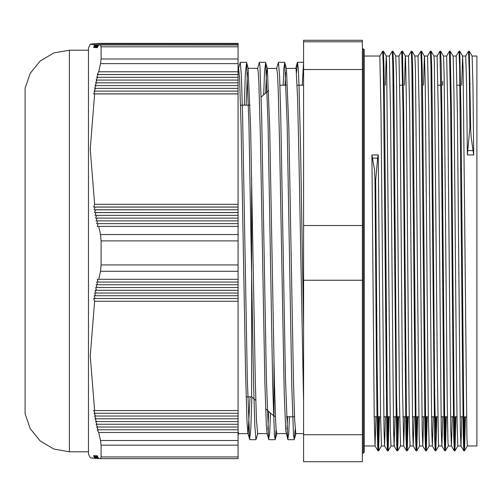 <?xml version="1.0" encoding="UTF-8"?>
<svg xmlns="http://www.w3.org/2000/svg" width="502" height="502" viewBox="0 0 502 502"><rect width="100%" height="100%" fill="white"/><g stroke="black" fill="none" stroke-linecap="round" stroke-linejoin="round"><path stroke-width="0.75" d="M25.1 88.226L25.1 413.773L30.214 428.733L40.204 440.988L53.827 449.008L69.389 451.794L69.389 50.206L53.827 52.992L40.204 61.012L30.214 73.267L25.1 88.226L25.1 381.57M238.08 271.281L238.08 264.93L101.109 264.93L100.513 271.281L238.08 271.281L238.08 282.049L98.154 282.049L97.262 279.281L98.731 279.307L100.513 271.281M101.109 264.93L101.109 240.916L238.08 240.916L238.08 234.534L100.513 234.534L98.731 226.427L97.262 226.402L98.154 223.66L96.685 223.635L97.595 220.893L96.133 220.867L97.062 218.125L95.6 218.1L96.541 215.358L95.079 215.327L96.039 212.584L94.583 212.559L95.556 209.817L94.1 209.792L95.091 207.05L93.642 207.025L94.646 204.283L90.228 149.094L94.646 93.912L93.642 93.887L95.091 91.144L94.1 91.119L95.556 88.377L94.583 88.346L96.039 85.604L95.079 85.578L96.541 82.836L95.6 82.811L97.062 80.069L96.133 80.044L97.595 77.302L96.685 77.277L98.154 74.534L97.262 74.503L98.731 71.761L100.513 63.654L238.08 63.654L238.08 58.96L101.109 58.96L101.109 46.78L238.08 46.78L238.08 45.017L98.731 44.942L97.262 47.684L98.154 44.916L96.685 47.659L97.595 44.885L96.133 47.627L97.062 44.86L95.6 47.602L96.541 44.835L95.079 47.577L96.039 44.81L94.583 47.552L95.556 44.778L94.1 47.521L95.091 44.753L93.642 47.495L94.646 44.728L90.228 44.182L88.477 47.947L88.477 454.053L90.228 457.818L94.646 458.332L93.642 455.59L95.091 458.357L94.1 455.615L95.556 458.382L94.583 455.64L96.039 458.414L95.079 455.672L96.541 458.439L95.6 455.697L97.062 458.464L96.133 455.722L97.595 458.489L96.685 455.747L98.154 458.521L97.262 455.778L98.731 458.546L100.513 458.621L238.08 458.621L238.08 456.971L101.109 456.971L100.538 458.621M101.109 456.971L101.109 445.136L238.08 445.136L238.08 456.971M238.08 445.136L238.08 440.518L100.513 440.518L101.109 445.136M100.513 440.518L98.731 432.486L97.262 429.718L98.154 429.75L96.685 426.976L97.595 427.007L96.133 424.234L97.062 424.265L95.6 421.492L96.541 421.523L95.079 418.75L96.039 418.781L94.583 416.007L95.556 416.039L94.1 413.265L95.091 413.297L93.642 410.523L94.646 410.554L90.228 355.899L94.646 301.244L93.642 298.477L95.091 298.502L94.1 295.734L95.556 295.76L94.583 292.992L96.039 293.017L95.079 290.25L96.541 290.275L95.6 287.508L97.062 287.533L96.133 284.766L97.595 284.791L96.685 282.024L98.154 282.049M100.513 234.534L101.109 240.916M101.109 58.96L100.513 63.654M100.513 45.017L101.109 46.78M90.228 44.182L94.646 43.668L238.08 43.668L238.08 44.916L98.731 44.942M96.02 43.618L238.08 43.668M96.522 43.586L238.08 43.561L97.043 43.561M97.583 43.536L238.08 43.586M98.141 43.511L238.08 43.511M238.08 43.454L98.731 43.454L238.08 43.479M100.557 43.379L238.08 43.379M238.08 240.916L238.08 264.93M238.08 46.78L238.08 58.96M95.091 43.643L238.08 43.643M95.556 43.618L238.08 43.618M98.154 44.916L238.08 45.017M97.595 44.885L238.08 44.885M97.062 44.86L238.08 44.86M96.541 44.835L238.08 44.835M238.08 44.81L96.039 44.81M94.646 44.728L238.08 44.728L95.091 44.753M95.556 44.778L238.08 44.778M98.731 71.761L238.08 71.761L238.08 77.277L96.685 77.277M238.08 74.534L98.154 74.534M95.091 91.144L238.08 91.144L238.08 93.912L94.646 93.912M238.08 93.887L93.642 93.887M238.08 77.277L238.08 82.811L95.6 82.811M238.08 80.069L97.062 80.069M95.556 88.377L238.08 88.377L238.08 91.144M238.08 91.119L94.1 91.119M238.08 82.811L238.08 88.346L94.583 88.346M95.079 85.578L238.08 85.604L96.039 85.604M238.08 74.503L97.262 74.503M238.08 77.302L97.595 77.302M238.08 80.044L96.133 80.044M238.08 82.836L96.541 82.836M98.154 223.66L238.08 223.66L238.08 226.427L98.731 226.427M238.08 226.402L97.262 226.402M97.595 220.893L238.08 220.893L238.08 223.66M238.08 223.635L96.685 223.635M97.062 218.125L238.08 218.125L238.08 220.893L96.133 220.867M96.541 215.358L238.08 215.358L238.08 218.125M238.08 218.1L95.6 218.1M94.646 204.283L238.08 204.283L238.08 215.327L95.079 215.327M238.08 212.584L96.039 212.584M95.556 209.817L238.08 209.792L94.1 209.792M238.08 207.05L95.091 207.05M238.08 212.559L94.583 212.559M238.08 207.025L93.642 207.025M95.091 298.502L238.08 298.502L238.08 301.244L94.646 301.244M238.08 282.049L238.08 287.533L97.062 287.533M95.556 295.76L238.08 295.76L238.08 298.502M238.08 287.533L238.08 293.017L96.039 293.017M98.731 279.307L238.08 279.307M238.08 284.791L97.595 284.791M238.08 290.275L96.541 290.275M238.08 293.017L238.08 295.76M95.079 458.332L94.646 458.332M95.091 458.357L95.537 458.357M95.556 458.382L96.02 458.382M96.039 458.414L96.522 458.414M98.718 458.521L98.154 458.521M96.541 458.439L97.043 458.439M97.583 458.464L97.062 458.464M98.141 458.489L97.595 458.489M94.646 410.554L238.08 410.554L238.08 432.486L98.731 432.486M95.556 416.039L238.08 416.039M96.541 421.523L238.08 421.523M97.595 427.007L238.08 427.007M98.154 429.75L238.08 429.75M97.062 424.265L238.08 424.265M96.039 418.781L238.08 418.781M95.091 413.297L238.08 413.297M238.08 226.427L238.08 234.534M238.08 93.912L238.08 204.283M238.08 63.654L238.08 71.761M238.08 432.486L238.08 440.518M238.08 301.244L238.08 410.554M251.64 178.116L251.64 396.85L255.794 400.414M472.137 56.036L472.959 85.478L473.719 154.93L471.196 137.422L470.707 129.704L469.301 51.198L472.131 56.036L476.9 56.036L476.9 445.964L467.343 445.964L466.898 437.794L463.114 68.341L462.587 56.055L459.738 51.198L459.386 56.469M303.559 401.832L299.098 163.809L297.611 98.555L296.124 69.157L295.835 68.366L286.378 68.372M287.608 416.767L286.956 429.26M276.652 68.372L278.428 62.311L279.595 76.166L280.769 115.655L285.45 378.401L287.79 439.344L285.701 430.227L284.214 392.608L279.752 150.562L278.265 90.605L277.518 74.233L276.709 68.372M268.714 411.489L267.867 429.273M267.202 433.615L266.355 426.612L264.868 382.361L260.406 138.037L258.913 83.796L258.285 72.288L257.626 68.372M250.071 396.85L248.113 433.628M238.475 68.372L240.245 62.336L241.418 76.166L242.591 115.686L247.273 378.571L249.619 439.35L247.932 433.295L247.009 421.749L245.522 371.173L241.054 126.322L239.567 78.186L238.569 68.379L238.08 68.372M249.619 439.35L250.831 428.683L251.872 397.051M257.564 68.372L259.339 62.317L259.923 65.837L261.68 115.673L266.361 378.483L268.708 439.338L269.7 432.906L270.515 413.039M287.79 439.344L288.725 433.872L289.485 416.767M296.5 72.74L297.517 62.323L298.27 68.134L299.029 85.183L300.541 148.234L303.559 327.743M378.803 416.767L377.906 450.815L375.05 445.958L374.266 419.007L371.907 154.93L374.423 169.268L374.969 180.036L375.665 180.023L377.598 158.143L378.27 154.93L380.541 413.014L381.445 445.964L378.602 450.815L378.238 444.992L377.134 364.452L375.665 180.036M470.656 127.339L469.954 127.351L469.27 71.234L468.567 51.198M464.708 416.779L463.81 450.796L463.195 434.745L459.631 66.264L459.035 51.198L456.199 56.036L457.397 112.686L460.365 430.264L460.962 445.933L463.798 450.783M455.163 416.767L454.266 450.827L453.651 434.751L450.683 109.267L449.472 51.217L450.194 51.191L449.842 56.462M445.619 416.767L444.722 450.796L444.107 434.657L441.139 109.241L439.928 51.191M436.075 416.767L435.178 450.809L434.563 434.801L430.998 66.289L430.402 51.21L427.572 56.036L428.758 112.699L431.733 430.327L432.322 445.952L435.159 450.796L435.874 450.809L434.688 392.74L432.31 111.093L431.714 67.287L431.124 51.223L430.754 56.456M426.531 416.767L425.633 450.815L425.018 434.638L421.454 66.277L420.858 51.179L418.009 56.036L419.214 112.655L422.182 430.164L422.778 445.952L425.614 450.802M416.986 416.767L416.083 450.796L415.474 434.745L411.91 66.264L411.314 51.198L408.471 56.036L409.67 112.686L412.638 430.264L413.234 445.933L416.07 450.783M407.442 416.767L406.538 450.827L405.93 434.751L402.955 109.267L401.751 51.217L402.466 51.191L402.121 56.462M397.898 416.767L396.994 450.796L396.379 434.657L392.815 66.264L392.225 51.179L389.37 56.036L390.581 112.668L393.549 430.183L394.145 445.939L396.975 450.783L397.697 450.809L396.505 392.727L394.133 111.024L393.537 67.218L392.94 51.191L392.57 56.481M388.353 416.767L387.45 450.809L386.835 434.801L383.271 66.289L382.681 51.21L379.845 56.036L381.037 112.699L384.005 430.327L384.601 445.952L387.431 450.796M377.887 450.796L377.153 426.926L376.425 363.297L374.969 180.036M469.301 51.198L468.931 56.481M465.41 416.823L464.532 450.777L463.917 435.717L460.943 110.998L459.757 51.21M455.866 416.767L454.988 450.809L454.373 435.736L451.405 111.199L450.212 51.217L453.049 56.061L453.262 58.445L454.021 96.56L456.293 358.152L457.052 423.01L457.818 445.971L454.981 450.809L454.266 450.809M446.322 416.767L445.437 450.777L444.828 435.705L441.854 111.024L441.258 67.218L440.668 51.191L440.298 56.481M436.778 416.767L435.874 450.809M427.227 416.767L426.349 450.796L425.734 435.717L422.766 111.187L422.176 67.337L421.58 51.198L421.209 56.481M417.683 416.767L416.804 450.777L416.189 435.717L413.221 110.998L412.625 67.205L412.029 51.21L411.665 56.469M408.139 416.767L407.26 450.809L406.645 435.736L403.677 111.199L402.491 51.217L405.321 56.061L405.541 58.445L406.3 96.56L408.572 358.152L409.325 423.01L410.09 445.971L407.26 450.815M398.594 416.767L397.697 450.796L400.527 445.964L403.708 445.964L402.504 387.506L400.125 112.686L398.933 56.042L401.751 51.217M389.05 416.767L388.171 450.796L387.557 435.736L384.588 111.093L383.992 67.287L383.396 51.223L383.026 56.456M379.506 416.767L378.621 450.796M469.954 127.339L467.356 154.93L466.553 82.548L465.737 56.029L468.567 51.185M461.821 416.767L460.962 445.933M452.277 416.767L451.436 445.983L450.821 430.277L447.847 112.686L446.661 56.042L449.478 51.21M442.733 416.767L441.892 445.952L441.271 430.183L438.302 112.668L437.098 56.029L439.928 51.185M433.188 416.767L432.322 445.952M423.638 416.767L422.778 445.952M414.094 416.767L413.234 445.933M404.549 416.767L403.69 445.964L406.52 450.815M395.005 416.767L394.145 445.939M385.461 416.767L384.601 445.952M375.916 416.767L375.076 445.971L364.27 445.964M473.719 154.93L467.356 154.93M385.367 85.233L386.207 56.048L389.389 56.036M383.396 51.217L386.233 56.067L386.603 62.455L390.387 431.3L390.983 445.971L394.164 445.964M392.94 51.185L395.771 56.036L396.448 76.04L399.479 401.412L400.527 445.952M404.455 85.233L405.302 56.042L408.484 56.036M411.314 51.191L412.029 51.21L414.865 56.055L415.386 68.341L419.176 437.794L419.616 445.952L422.797 445.964M423.55 85.233L424.391 56.023M421.573 51.191L424.479 56.349L425.238 85.478L428.269 413.014L429.172 445.964L426.349 450.802M431.124 51.223L433.954 56.067L434.324 62.455L437.355 373.839L438.409 442.249L438.704 445.971L441.892 445.964M442.638 85.233L442.695 81.33M439.965 51.191L440.668 51.191L443.498 56.036L444.176 76.04L447.207 401.412L447.96 442.431L448.255 445.952L451.436 445.964L454.247 450.815M461.727 85.233L462.568 56.036L465.749 56.036M371.907 154.93L378.27 154.93M244.342 105.15L245.384 73.361L246.601 62.618L248.948 123.429L253.629 386.308L254.803 425.809L255.976 439.664L257.746 433.628M263.707 94.796L264.617 70.613L265.696 62.65L268.037 123.599L272.724 386.345L274.481 436.175L275.234 439.375L276.081 429.223M283.097 85.233L283.85 68.128L284.785 62.656L287.125 123.479L291.813 386.32L293.57 436.169L294.335 439.357L295.17 429.229M302.185 85.233L303.559 62.518M238.08 431.3L238.569 433.615M246.149 105.15L247.442 72.777M257.658 68.372L248.113 68.354L250.63 127.709L255.317 382.035L256.484 420.224L257.658 433.621L267.114 433.628M265.602 93.177L266.418 74.396L267.202 68.379M265.696 62.643L267.384 68.705L269.725 127.878L274.406 382.072L275.579 420.249L276.163 430.245L276.784 433.628M284.979 85.233L285.625 72.752M284.785 62.656L286.473 68.711L288.813 127.759L293.494 382.047L294.668 420.256L295.835 433.628L303.559 433.628M303.559 461.733L303.559 280.273L362.362 280.273L362.362 461.733L303.559 461.733M362.362 434.751L303.559 434.751M303.559 280.273L303.559 69.54L362.362 69.54L362.362 280.273M362.362 225.517L303.559 225.517M303.559 69.54L303.559 40.267L362.362 40.267L362.362 69.54M362.362 41.766L303.559 41.766M100.557 458.621L238.08 458.621M275.429 416.704L273.966 416.001L273.966 362.488M377.598 158.143L372.641 158.143M468.021 150.587L472.984 150.587M363.316 48.901L363.316 453.099L364.27 452.145L364.27 49.855L363.981 49.171L362.362 48.901M69.389 451.794L88.477 451.794M69.389 50.206L88.477 50.206M286.46 416.767L294.523 416.767M374.228 416.767L380.598 416.767M383.779 416.767L390.142 416.767M393.323 416.767L399.686 416.767M402.868 416.767L409.23 416.767M412.412 416.767L418.775 416.767M421.956 416.767L428.319 416.767M431.5 416.767L437.863 416.767M441.045 416.767L447.407 416.767M450.589 416.767L456.952 416.767M460.139 416.767L466.502 416.98M279.94 85.233L286.121 85.233M297.153 85.233L303.559 85.233M383.578 85.233L384.275 85.233M393.122 85.233L393.825 85.233M399.78 85.233L403.37 85.233M412.211 85.233L412.914 85.233M421.755 85.233L422.458 85.233M431.3 85.233L432.002 85.233M437.957 85.233L441.547 85.233M450.394 85.233L451.091 85.233M457.046 85.233L460.635 85.233M265.602 408.823L273.966 416.001M261.209 96.949L268.714 90.511M469.47 84.079L470.161 83.74M295.747 68.372L297.341 62.637M267.02 433.282L268.708 439.338M469.282 51.191L468.598 51.191M459.738 51.191L459.035 51.191M431.105 51.191L430.402 51.191M421.561 51.191L420.877 51.191M392.922 51.191L392.238 51.191M383.377 51.191L382.681 51.191M464.513 450.809L463.81 450.809M448.255 445.964L445.418 450.809L444.722 450.809L441.867 445.939M426.33 450.809L425.633 450.809M416.786 450.809L416.083 450.809M407.241 450.809L406.538 450.809M388.153 450.809L387.45 450.809M378.602 450.809L377.906 450.809M464.532 450.777L467.343 445.964M435.893 450.796L438.717 445.964M416.804 450.783L419.622 445.964M388.165 450.802L390.995 445.964M238.08 435.692L238.657 433.628M246.601 62.618L248.289 68.68M275.234 439.382L276.84 433.628M294.329 439.357L295.929 433.628M249.789 439.677L255.976 439.677M268.884 439.677L275.065 439.677M287.972 439.677L294.153 439.677M240.245 62.323L246.426 62.323M259.358 62.323L265.52 62.323M278.466 62.323L284.609 62.323M297.542 62.323L303.559 62.323M276.746 433.628L286.203 433.628M267.296 68.372L276.746 68.372M238.569 433.628L248.026 433.628M379.845 56.036L364.27 56.036L364.27 53.099L364.27 448.901M362.362 453.099L363.316 453.099M246.149 396.85L251.64 396.85M240.527 105.15L250.071 105.15M457.799 445.964L460.98 445.964M453.03 56.036L456.205 56.036M443.498 56.036L446.661 56.036M433.935 56.036L437.116 56.036M429.16 445.964L432.341 445.964M424.41 56.036L427.572 56.036M414.853 56.036L418.028 56.036M410.071 445.964L413.253 445.964M395.771 56.036L398.933 56.036M381.438 445.964L384.62 445.964"/></g></svg>
